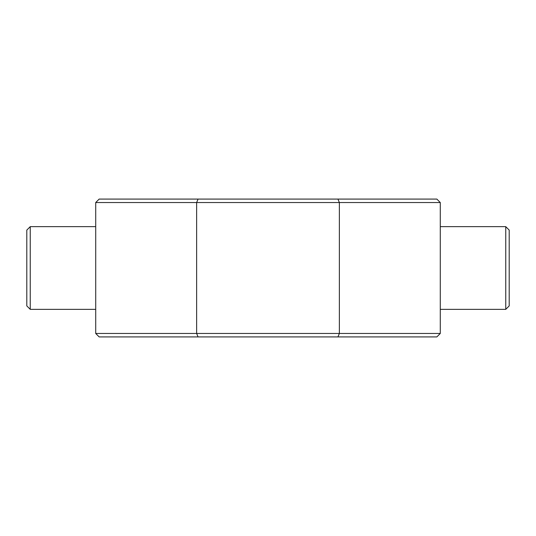 <?xml version="1.0" encoding="UTF-8"?>
<svg xmlns="http://www.w3.org/2000/svg" width="536" height="536" viewBox="0 0 536 536"><rect width="100%" height="100%" fill="white"/><g stroke="black" fill="none" stroke-linecap="round" stroke-linejoin="round"><path stroke-width="0.8" d="M505.756 226.654L509.2 230.098L509.2 305.902L505.756 309.346L505.756 226.654L440.284 226.654M26.8 305.902L26.8 230.098L30.244 226.654L30.244 309.346L26.8 305.902M505.756 309.346L440.284 309.346M95.716 226.654L30.244 226.654M95.716 309.346L30.244 309.346M440.284 333.466L436.84 336.916L198.065 336.916L196.638 333.466L440.284 333.466L440.284 202.534L95.716 202.534L95.716 333.466L196.638 333.466L196.638 202.534L198.065 199.084L436.84 199.084L440.284 202.534M337.935 336.916L339.362 333.466L339.362 202.534L337.935 199.084M198.065 336.916L99.16 336.916L95.716 333.466M95.716 202.534L99.16 199.084L198.065 199.084"/></g></svg>
